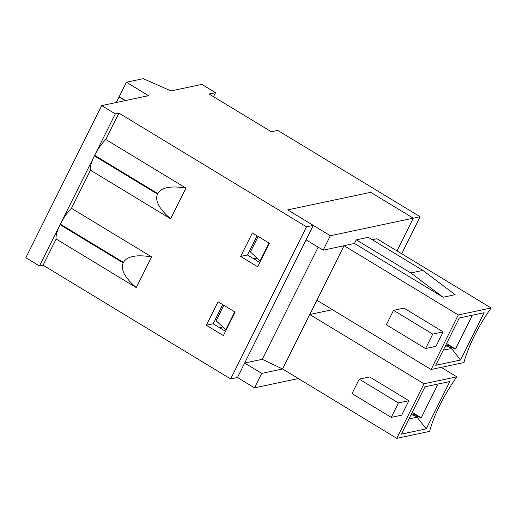 <?xml version="1.0" encoding="UTF-8"?>
<svg xmlns="http://www.w3.org/2000/svg" width="517" height="517" viewBox="0 0 517 517"><rect width="100%" height="100%" fill="white"/><g stroke="black" fill="none" stroke-linecap="round" stroke-linejoin="round"><path stroke-width="0.78" d="M116.306 102.502L119.072 96.957L125.133 100.634M256.988 258.157L253.802 258.83M222.672 326.983L219.486 327.655M235.106 312.113L218.051 301.773L206.341 325.258L223.396 335.598L235.106 312.113M298.238 378.58L254.519 387.834L237.465 377.494L230.653 378.935L43.098 265.202L56.159 239.009L136.294 287.607L151.604 256.897L71.469 208.299L90.469 170.183L170.61 218.781L185.92 188.072L105.785 139.48L118.929 113.107L306.491 226.834L313.302 225.393L287.723 209.883L370.689 192.33L413.316 218.174L396.998 250.907L413.316 218.174L330.35 235.733L287.723 209.883L370.689 192.33L413.316 218.174L420.127 216.733L277.752 130.4L271.341 131.757L209.107 94.023L215.518 92.666L213.508 96.692M230.653 378.935L306.491 226.834M269.415 243.287L252.367 232.954L240.657 256.432L257.712 266.772L269.415 243.287M56.159 239.009A20.88 6.204 -58.8 0 1 60.069 224.688L39.492 265.964L25.85 257.692L101.687 105.597L148.573 95.671L126.406 82.229L119.162 96.776L125.424 100.569M401.677 253.744L420.127 216.733M126.406 82.229L143.241 78.668L171.017 90.921L201.882 84.394L215.518 92.666M259.844 262.494L247.469 254.991L240.657 256.432M237.465 377.494L313.302 225.393M225.528 331.319L213.159 323.816L206.341 325.258M151.604 256.897C136.488 254.409 127.098 256.245 123.427 262.403L123.156 262.94C120.461 269.551 124.836 277.771 136.294 287.607M71.469 208.299A20.88 6.204 -58.8 0 0 60.34 224.152L94.385 155.863A20.88 6.204 -58.8 0 0 90.469 170.183M170.61 218.781C159.152 208.952 154.777 200.732 157.472 194.121L157.743 193.584C161.407 187.419 170.804 185.584 185.92 188.072M105.785 139.48A20.88 6.204 -58.8 0 0 94.656 155.326L115.323 113.869L101.687 105.597M118.929 113.107L115.323 113.869M257.046 235.791L247.469 254.991M222.73 304.61L213.159 323.816M39.492 265.964L43.098 265.202M445.602 345.421L446.623 345.201A3.134 0.801 26.5 0 1 450.385 346.5L449.932 347.405A3.134 0.801 26.5 0 0 446.177 346.106L445.156 346.325M435.611 384.545L437.427 385.307L421.219 417.82L417.91 416.437L417.458 417.342L417.116 417.2L426.228 428.864L401.379 434.125L424.974 386.794L449.822 381.54L426.228 428.864M417.116 417.2L408.96 418.925M411.293 414.246L412.314 414.027A3.134 0.801 26.5 0 1 416.069 415.325L415.623 416.23A3.134 0.801 26.5 0 0 411.862 414.931L410.841 415.145M416.069 415.325L417.91 416.437M421.219 417.82L412.223 412.372M226.123 330.117L216.112 320.766L223.835 305.282M234.718 311.88L225.742 329.885M332.45 309.696L309.735 314.504L423.972 383.776L456.834 376.822A63.694 18.916 121.2 0 0 429.633 431.378L396.772 438.332L282.579 368.97L262.229 359.328L244.67 363.044L306.096 239.843L323.144 250.183L330.35 235.733M456.834 376.822L441.227 367.361M398.439 402.93L408.857 400.727L369.642 376.945L359.225 379.148L398.439 402.93L391.233 417.381L401.657 415.177L408.857 400.727M359.225 379.148L352.019 393.605L391.233 417.381M423.972 383.776L396.772 438.332M356.271 239.862L410.828 272.95L422.854 270.404L368.291 237.316L356.271 239.862L354.468 243.475L344.044 245.678L282.579 368.97L261.725 373.384L244.67 363.044M449.932 347.405L451.774 348.516L443.269 350.099M422.854 270.404L455.154 294.696L443.134 297.236L410.828 272.95M354.468 243.475L443.134 297.236M469.927 315.719L471.743 316.482L455.535 348.994L446.539 343.547M450.385 346.5L452.22 347.611L451.774 348.516M455.535 348.994L452.22 347.611M260.439 261.292L250.428 251.941L258.145 236.456M269.034 243.061L260.057 261.066M344.044 245.678L458.288 314.95L491.15 307.996A63.694 18.916 121.2 0 0 463.949 362.553L431.088 369.506L316.85 300.235M491.15 307.996L376.912 238.725L372.24 239.714M432.755 334.105L443.172 331.901L403.958 308.119L393.534 310.329L432.755 334.105L425.549 348.561L435.967 346.351L443.172 331.901M393.534 310.329L386.335 324.779L425.549 348.561M458.288 314.95L431.088 369.506M460.544 360.039L435.695 365.299L459.29 317.974L484.138 312.714L460.544 360.039L451.431 348.374M318.155 247.158L262.229 359.328M343.999 245.769L323.144 250.183M254.519 387.834L261.725 373.384M415.623 416.23L417.458 417.342M60.34 224.152L123.427 262.403M157.472 194.121L94.385 155.863M94.656 155.326L157.743 193.584M123.156 262.94L60.069 224.688M446.623 345.201L446.177 346.106M412.314 414.027L411.862 414.931"/></g></svg>
